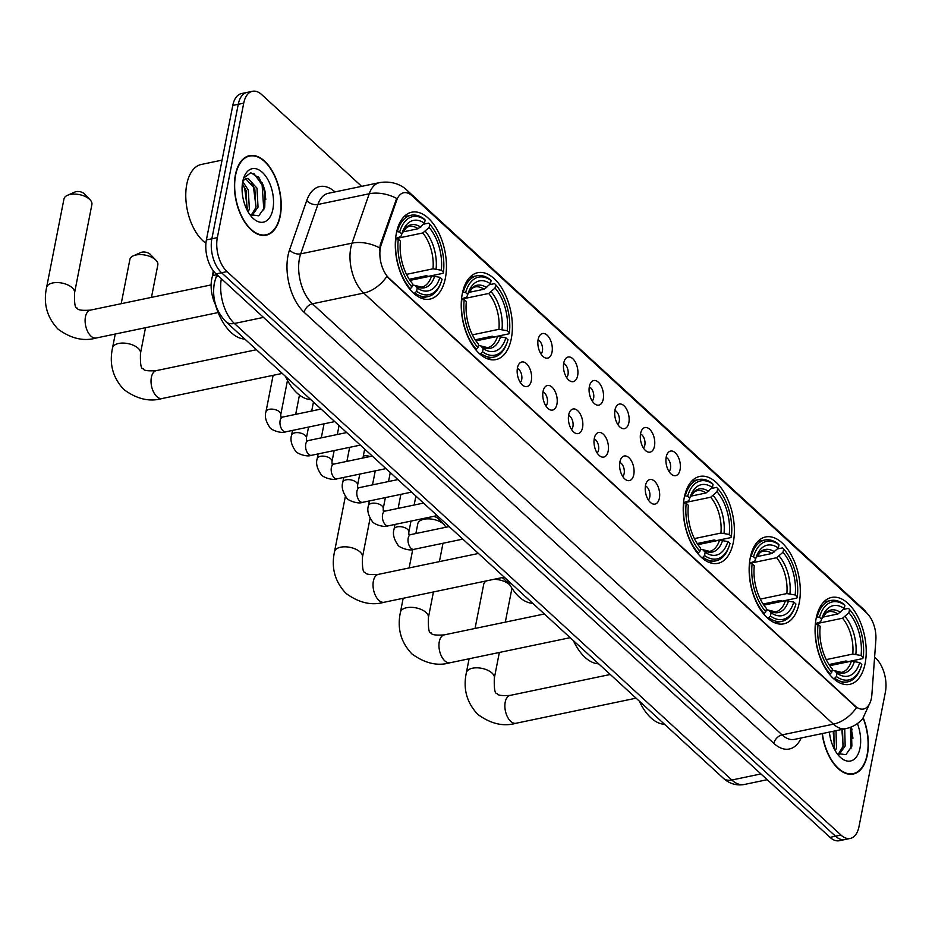 <?xml version="1.0" encoding="UTF-8"?>
<svg xmlns="http://www.w3.org/2000/svg" width="932" height="932" viewBox="0 0 932 932"><rect width="100%" height="100%" fill="white"/><g stroke="black" fill="none" stroke-linecap="round" stroke-linejoin="round"><path stroke-width="1.4" d="M445.38 278.132A44.387 24.43 78.2 0 0 438.32 231.94A44.387 24.43 78.2 0 0 411.804 212.193A44.387 24.43 78.2 0 0 396.38 233.151A44.387 24.43 78.2 0 0 403.44 279.344A44.387 24.43 78.2 0 0 429.955 299.09A44.387 24.43 78.2 0 0 445.38 278.132M799.225 602.888A44.387 24.43 78.2 0 0 792.165 556.695A44.387 24.43 78.2 0 0 765.65 536.948A44.387 24.43 78.2 0 0 750.225 557.907A44.387 24.43 78.2 0 0 757.285 604.099A44.387 24.43 78.2 0 0 783.8 623.846A44.387 24.43 78.2 0 0 799.225 602.888M733.309 542.377A44.387 24.43 78.2 0 0 726.238 496.197A44.387 24.43 78.2 0 0 699.722 476.438A44.387 24.43 78.2 0 0 684.298 497.408A44.387 24.43 78.2 0 0 691.369 543.589A44.387 24.43 78.2 0 0 717.873 563.347A44.387 24.43 78.2 0 0 733.309 542.377M511.307 338.631A44.387 24.43 78.2 0 0 504.247 292.45A44.387 24.43 78.2 0 0 477.732 272.692A44.387 24.43 78.2 0 0 462.307 293.662A44.387 24.43 78.2 0 0 469.367 339.842A44.387 24.43 78.2 0 0 495.882 359.601A44.387 24.43 78.2 0 0 511.307 338.631M865.152 663.386A44.387 24.43 78.2 0 0 858.092 617.205A44.387 24.43 78.2 0 0 831.577 597.447A44.387 24.43 78.2 0 0 816.152 618.417A44.387 24.43 78.2 0 0 823.212 664.598A44.387 24.43 78.2 0 0 849.728 684.356A44.387 24.43 78.2 0 0 865.152 663.386M666.205 456.995A12.559 6.92 -101.8 0 1 668.104 452.626A12.559 6.92 -101.8 0 1 676.9 454.688A12.559 6.92 -101.8 0 1 680.08 469.716A12.559 6.92 -101.8 0 1 672.822 475.215A12.559 6.92 -101.8 0 1 666.205 456.995M669.036 471.522A7.538 4.147 78.2 0 0 670.457 468.61A7.538 4.147 78.2 0 0 666.112 457.519M640.599 433.485A12.559 6.92 -101.8 0 1 642.486 429.116A12.559 6.92 -101.8 0 1 651.293 431.178A12.559 6.92 -101.8 0 1 654.462 446.218A12.559 6.92 -101.8 0 1 647.204 451.705A12.559 6.92 -101.8 0 1 640.599 433.485M643.429 448.012A7.538 4.147 78.2 0 0 644.839 445.1A7.538 4.147 78.2 0 0 640.505 434.009M614.98 409.975A12.559 6.92 -101.8 0 1 616.879 405.606A12.559 6.92 -101.8 0 1 625.675 407.68A12.559 6.92 -101.8 0 1 628.855 422.709A12.559 6.92 -101.8 0 1 621.597 428.196A12.559 6.92 -101.8 0 1 614.98 409.975M617.811 424.514A7.538 4.147 78.2 0 0 619.232 421.59A7.538 4.147 78.2 0 0 614.887 410.499M589.374 386.477A12.559 6.92 -101.8 0 1 591.272 382.108A12.559 6.92 -101.8 0 1 600.068 384.17A12.559 6.92 -101.8 0 1 603.237 399.199A12.559 6.92 -101.8 0 1 595.991 404.698A12.559 6.92 -101.8 0 1 589.374 386.477M592.204 401.005A7.538 4.147 78.2 0 0 593.626 398.092A7.538 4.147 78.2 0 0 589.28 387.001M563.755 362.967A12.559 6.92 -101.8 0 1 565.654 358.599A12.559 6.92 -101.8 0 1 574.462 360.661A12.559 6.92 -101.8 0 1 577.63 375.701A12.559 6.92 -101.8 0 1 570.372 381.188A12.559 6.92 -101.8 0 1 563.755 362.967M566.598 377.495A7.538 4.147 78.2 0 0 568.007 374.582A7.538 4.147 78.2 0 0 563.662 363.492M538.148 339.458A12.559 6.92 -101.8 0 1 540.047 335.089A12.559 6.92 -101.8 0 1 548.843 337.163A12.559 6.92 -101.8 0 1 552.012 352.191A12.559 6.92 -101.8 0 1 544.766 357.678A12.559 6.92 -101.8 0 1 538.148 339.458M540.979 353.997A7.538 4.147 78.2 0 0 542.401 351.073A7.538 4.147 78.2 0 0 538.055 339.982M645.515 485.444A12.559 6.92 -101.8 0 1 647.414 481.075A12.559 6.92 -101.8 0 1 656.21 483.137A12.559 6.92 -101.8 0 1 659.378 498.177A12.559 6.92 -101.8 0 1 652.132 503.664A12.559 6.92 -101.8 0 1 645.515 485.444M648.346 499.971A7.538 4.147 78.2 0 0 649.767 497.059A7.538 4.147 78.2 0 0 645.422 485.968M619.897 461.934A12.559 6.92 -101.8 0 1 621.795 457.565A12.559 6.92 -101.8 0 1 630.603 459.627A12.559 6.92 -101.8 0 1 633.772 474.668A12.559 6.92 -101.8 0 1 626.514 480.155A12.559 6.92 -101.8 0 1 619.897 461.934M622.727 476.462A7.538 4.147 78.2 0 0 624.149 473.549A7.538 4.147 78.2 0 0 619.803 462.458M594.29 438.436A12.559 6.92 -101.8 0 1 596.189 434.056A12.559 6.92 -101.8 0 1 604.984 436.129A12.559 6.92 -101.8 0 1 608.153 451.158A12.559 6.92 -101.8 0 1 600.907 456.645A12.559 6.92 -101.8 0 1 594.29 438.436M597.121 452.964A7.538 4.147 78.2 0 0 598.542 450.04A7.538 4.147 78.2 0 0 594.197 438.96M568.683 414.926A12.559 6.92 -101.8 0 1 570.57 410.558A12.559 6.92 -101.8 0 1 579.378 412.62A12.559 6.92 -101.8 0 1 582.547 427.66A12.559 6.92 -101.8 0 1 575.289 433.147A12.559 6.92 -101.8 0 1 568.683 414.926M571.514 429.454A7.538 4.147 78.2 0 0 572.924 426.541A7.538 4.147 78.2 0 0 568.59 415.451M543.065 391.417A12.559 6.92 -101.8 0 1 544.964 387.048A12.559 6.92 -101.8 0 1 553.759 389.11A12.559 6.92 -101.8 0 1 556.94 404.15A12.559 6.92 -101.8 0 1 549.682 409.637A12.559 6.92 -101.8 0 1 543.065 391.417M545.896 405.944A7.538 4.147 78.2 0 0 547.317 403.032A7.538 4.147 78.2 0 0 542.972 391.941M517.458 367.919A12.559 6.92 -101.8 0 1 519.357 363.538A12.559 6.92 -101.8 0 1 528.153 365.612A12.559 6.92 -101.8 0 1 531.322 380.64A12.559 6.92 -101.8 0 1 524.075 386.128A12.559 6.92 -101.8 0 1 517.458 367.919M520.289 382.446A7.538 4.147 78.2 0 0 521.71 379.522A7.538 4.147 78.2 0 0 517.365 368.443M871.851 694.853A22.613 12.454 -101.8 0 1 871.385 698.348A22.613 12.454 -101.8 0 1 863.533 709.019A22.613 12.454 -101.8 0 1 855.157 706.002L389.157 278.307A22.613 12.454 -101.8 0 1 381.258 244.603L396.694 200.287A22.613 12.454 -101.8 0 1 403.707 192.749A22.613 12.454 -101.8 0 1 412.084 195.778L866.667 612.988A22.613 12.454 -101.8 0 1 875.859 640.063L871.851 694.853M215.909 305.568A25.129 13.829 -101.8 0 1 212.671 275.604L214.022 271.701M822.141 733.589A40.624 22.356 78.2 0 0 853.234 774.049A40.624 22.356 78.2 0 0 867.354 754.862A40.624 22.356 78.2 0 0 863.323 718.013M280.229 216.003A40.624 22.356 78.2 0 0 273.763 173.748A40.624 22.356 78.2 0 0 249.496 155.667A40.624 22.356 78.2 0 0 235.388 174.855A40.624 22.356 78.2 0 0 241.854 217.121A40.624 22.356 78.2 0 0 266.109 235.19A40.624 22.356 78.2 0 0 280.229 216.003M856.496 707.598L386.792 276.524A29.311 19.421 132.5 0 1 363.725 293.079A33.505 18.442 -101.8 0 1 350.793 247.796A33.505 18.442 -101.8 0 1 352.04 243.136L369.223 193.763A33.505 18.442 -101.8 0 1 379.627 182.602L328.285 193.32A33.505 18.442 78.2 0 0 317.894 204.481L300.698 253.865A33.505 18.442 78.2 0 0 299.452 258.514A33.505 18.442 78.2 0 0 312.395 303.797L782.088 734.882A33.505 18.442 78.2 0 0 794.495 739.367L845.837 728.638A33.505 18.442 -101.8 0 1 833.429 724.164A29.311 19.421 -47.5 0 0 856.496 707.598M361.674 186.353L261.764 94.645A25.129 13.829 78.2 0 0 252.456 91.289L241.505 93.573A25.129 13.829 78.2 0 0 232.779 105.444L206.391 239.932L211.867 238.778A25.129 13.829 78.2 0 0 221.571 272.75L835.503 836.202A25.129 13.829 78.2 0 0 844.811 839.569A25.129 13.829 78.2 0 1 835.503 836.202L221.571 272.75A25.129 13.829 78.2 0 1 211.867 238.778L238.254 104.302L211.867 238.778L217.342 237.637A25.129 13.829 78.2 0 0 227.047 271.608L840.979 835.06A25.129 13.829 78.2 0 0 850.287 838.427A25.129 13.829 78.2 0 0 859.013 826.556L885.4 692.068A25.129 13.829 78.2 0 0 875.696 658.109L874.612 657.118M246.98 92.431A25.129 13.829 78.2 0 0 238.254 104.302A25.129 13.829 78.2 0 1 246.98 92.431M379.452 250.813L380.268 244.813L396.648 198.423A29.311 18.046 -160.8 0 0 369.223 193.763L317.894 204.481A8.376 5.161 19.2 0 1 306.733 200.508A41.882 23.055 -101.8 0 1 334.984 191.922M252.456 91.289A25.129 13.829 78.2 0 0 243.73 103.149L217.342 237.637M265.795 199.413A33.505 18.442 78.2 0 0 258.444 176.998M852.92 738.272A33.505 18.442 78.2 0 0 850.59 727.24M206.391 239.932A25.129 13.829 78.2 0 0 216.096 273.892L830.028 837.355A25.129 13.829 78.2 0 0 839.336 840.711L850.287 838.427M822.374 733.542A40.204 22.135 78.2 0 0 853.153 773.63A40.204 22.135 78.2 0 0 867.121 754.652A40.204 22.135 78.2 0 0 863.16 718.222M836.027 730.688L836.47 747.825L835.34 750.936M833.86 731.142L834.163 748.769M844.718 728.871L845.161 746.008L838.998 754.64M842.551 729.325L842.994 746.462L838.217 754.256M829.41 732.074A27.308 15.029 78.2 0 0 839.429 756.4A27.308 15.029 78.2 0 0 860.003 748.116A27.308 15.029 78.2 0 0 857.382 723.57M837.018 753.487L845.907 754.664L851.883 746.124L851.324 726.948M850.45 727.298L850.951 748.78M841.852 729.476L843.169 745.775M833.161 731.294L834.478 747.592M235.621 175.065A40.204 22.135 78.2 0 0 242.017 216.888A40.204 22.135 78.2 0 0 266.028 234.782A40.204 22.135 78.2 0 0 279.996 215.793A40.204 22.135 78.2 0 0 273.6 173.969A40.204 22.135 78.2 0 0 249.59 156.075A40.204 22.135 78.2 0 0 235.621 175.065M222.049 160.118L201.335 164.451A41.882 23.055 78.2 0 0 186.784 184.221A41.882 23.055 78.2 0 0 205.925 243.217M242.739 181.565L248.296 190.023L249.345 208.966L248.215 212.077M242.39 183.779L246.118 190.477L247.038 209.921M242.914 180.75L244.976 179.235A18.931 10.415 78.2 0 0 242.751 181.507M244.976 179.235L247.982 178.315L256.987 188.206L258.036 207.149L251.873 215.793M245.733 178.758L254.809 188.66L255.869 207.603L251.092 215.397M272.878 209.257A27.308 15.029 78.2 0 0 263.791 173.818A27.308 15.029 78.2 0 0 243.904 177.36A27.308 15.029 78.2 0 0 242.739 181.6A27.308 15.029 78.2 0 0 252.304 217.552A27.308 15.029 78.2 0 0 272.878 209.257M249.893 214.64L258.781 215.805L264.758 207.265L265.107 191.806L259.329 178.082L250.79 172.735L243.776 177.989M253.807 173.387L262.113 184.874L263.826 209.933M251.337 182.276L253.422 186.691L256.044 206.927M242.635 184.093L244.732 188.509L247.353 208.745M501.917 577.654A5.86 2.982 11.1 0 1 503.886 578.877A5.86 2.982 11.1 0 1 504.072 579.075A5.86 2.982 11.1 0 1 504.247 579.273M510.247 585.482A14.236 7.235 -168.9 0 0 509.804 584.981A14.236 7.235 -168.9 0 0 509.338 584.527A14.236 7.235 -168.9 0 0 493.797 579.355M486.644 580.846A14.236 7.235 -168.9 0 0 483.731 584.224L475.052 628.448M816.479 616.856L819.461 617.275A39.866 21.949 78.2 0 1 844.916 605.276L844.264 608.549A36.01 19.828 78.2 0 0 822.315 617.066A36.01 19.828 78.2 0 0 821.605 619.244L820.614 621.83L815.384 623.694M822.525 617.194L837.903 613.978L844.264 608.549M843.425 609.423L848.446 608.375L849.53 609.516A39.866 21.949 78.2 0 1 863.23 657.444L861.086 655.487A36.01 19.828 78.2 0 0 848.889 612.79L842.528 618.231L815.838 623.799M826.241 659.611L852.768 654.066L861.086 655.487M639.34 701.144A46.064 25.362 78.2 0 0 664.574 724.315M863.23 657.444L862.787 658.586L848.143 661.65L846.07 660.974L829.037 664.539M815.768 623.788A41.544 22.869 78.2 0 0 830.121 673.987L831.763 672.287A39.866 21.949 78.2 0 1 818.075 624.358L815.36 623.869M829.329 674.162L830.121 673.987M844.916 605.276L843.821 604.134A41.544 22.869 78.2 0 0 830.785 600.523A41.544 22.869 78.2 0 0 817.166 616.704M818.075 624.358L820.207 626.316A36.01 19.828 78.2 0 0 832.404 669.013L831.763 672.287M821.605 619.244L819.461 617.275M848.889 612.79L849.53 609.516M860.947 667.277A39.866 21.949 78.2 0 1 836.388 676.527L834.746 678.24A41.544 22.869 78.2 0 0 847.771 681.851A41.544 22.869 78.2 0 0 860.422 668.675L860.947 667.277A39.866 21.949 78.2 0 0 861.844 664.528L859.7 662.559L851.382 661.149L829.795 665.658M834.746 678.24L833.406 678.519M836.388 676.527L837.029 673.254A36.01 19.828 78.2 0 0 859.7 662.559M832.183 670.155L834.559 670.667L837.029 673.254M851.382 661.149A30.989 17.056 78.2 0 1 841.468 672.391L834.559 670.667A32.212 17.731 78.2 0 0 854.481 661.266M505.307 622.133L511.668 589.7A14.236 7.235 -168.9 0 0 511.458 587.486M433.438 516.398A5.86 2.982 11.1 0 1 437.958 518.378A5.86 2.982 11.1 0 1 438.145 518.565A5.86 2.982 11.1 0 1 438.331 518.763M445.647 527.302A14.236 7.235 -168.9 0 0 443.877 524.483A14.236 7.235 -168.9 0 0 443.411 524.029A14.236 7.235 -168.9 0 0 421.322 520.056A14.236 7.235 -168.9 0 0 417.804 523.714L415.882 533.523M750.551 556.346L753.534 556.777A39.866 21.949 78.2 0 1 778.989 544.766L778.348 548.039A36.01 19.828 78.2 0 0 756.388 556.567A36.01 19.828 78.2 0 0 755.677 558.734L754.687 561.32L749.456 563.184M756.598 556.695L771.976 553.48L778.348 548.039M777.498 548.925L782.519 547.876L783.614 549.006A39.866 21.949 78.2 0 1 797.303 596.946L795.159 594.977A36.01 19.828 78.2 0 0 782.973 552.292L776.601 557.72L749.911 563.301M760.314 599.101L786.841 593.567L795.159 594.977M573.413 640.645A46.064 25.362 78.2 0 0 598.659 663.805M797.303 596.946L796.86 598.076L782.216 601.14L780.142 600.476L763.11 604.029M749.852 563.278A41.544 22.869 78.2 0 0 764.193 613.489L765.836 611.776A39.866 21.949 78.2 0 1 752.147 563.848L749.433 563.371M763.401 613.652L764.193 613.489M778.989 544.766L777.894 543.636A41.544 22.869 78.2 0 0 764.857 540.012A41.544 22.869 78.2 0 0 751.239 556.206M752.147 563.848L754.291 565.817A36.01 19.828 78.2 0 0 766.488 608.503L765.836 611.776M755.677 558.734L753.534 556.777M782.973 552.292L783.614 549.006M795.019 606.779A39.866 21.949 78.2 0 1 770.461 616.017L768.818 617.73A41.544 22.869 78.2 0 0 781.855 621.341A41.544 22.869 78.2 0 0 794.507 608.165L795.019 606.779A39.866 21.949 78.2 0 0 795.916 604.018L793.773 602.06L785.455 600.639L763.867 605.148M768.818 617.73L767.479 618.009M770.461 616.017L771.102 612.743A36.01 19.828 78.2 0 0 793.773 602.06M766.255 609.656L768.632 610.157L771.102 612.743M785.455 600.639A30.989 17.056 78.2 0 1 775.541 611.881L768.632 610.157A32.212 17.731 78.2 0 0 788.554 600.767M363.294 456.098A5.86 2.982 11.1 0 1 369.876 456.563M684.636 495.847L687.618 496.267A39.866 21.949 78.2 0 1 713.062 484.267L712.421 487.541A36.01 19.828 78.2 0 0 690.472 496.057A36.01 19.828 78.2 0 0 689.75 498.236L688.76 500.822L683.529 502.686M690.67 496.185L706.06 492.97L712.421 487.541M711.57 488.415L716.591 487.366L717.687 488.508A39.866 21.949 78.2 0 1 731.375 536.436L729.243 534.479A36.01 19.828 78.2 0 0 717.046 491.781L710.685 497.222L683.983 502.791M694.398 538.603L720.925 533.057L729.243 534.479M507.486 580.135A46.064 25.362 78.2 0 0 532.731 603.307M731.375 536.436L730.944 537.578L716.289 540.642L714.227 539.966L697.194 543.531M683.925 502.779A41.544 22.869 78.2 0 0 698.266 552.991L699.92 551.278A39.866 21.949 78.2 0 1 686.22 503.35L683.517 502.861M697.474 553.154L698.266 552.991M713.062 484.267L711.978 483.125A41.544 22.869 78.2 0 0 698.942 479.514A41.544 22.869 78.2 0 0 685.311 495.696M686.22 503.35L688.364 505.307A36.01 19.828 78.2 0 0 700.561 548.004L699.92 551.278M689.75 498.236L687.618 496.267M717.046 491.781L717.687 488.508M729.092 546.269A39.866 21.949 78.2 0 1 704.545 555.519L702.891 557.231A41.544 22.869 78.2 0 0 715.927 560.843A41.544 22.869 78.2 0 0 728.579 547.667L729.092 546.269A39.866 21.949 78.2 0 0 729.989 543.519L727.857 541.55L719.527 540.141L697.94 544.649M702.891 557.231L701.551 557.511M704.545 555.519L705.186 552.245A36.01 19.828 78.2 0 0 727.857 541.55M700.328 549.146L702.716 549.659L705.186 552.245M719.527 540.141A30.989 17.056 78.2 0 1 709.613 551.383L702.716 549.659A32.212 17.731 78.2 0 0 722.638 540.257M151.462 297.378L157.823 264.944A14.236 7.235 -168.9 0 0 155.959 260.226A14.236 7.235 -168.9 0 0 155.493 259.772A14.236 7.235 -168.9 0 0 133.393 255.799L140.942 252.49A5.86 2.982 11.1 0 1 150.029 254.133A5.86 2.982 11.1 0 1 150.227 254.32A5.86 2.982 11.1 0 1 150.401 254.518M133.393 255.799A14.236 7.235 -168.9 0 0 129.886 259.469L121.207 303.692M462.633 292.1L465.616 292.52A39.866 21.949 78.2 0 1 491.071 280.52L490.418 283.794A36.01 19.828 78.2 0 0 468.47 292.31A36.01 19.828 78.2 0 0 467.759 294.489L466.757 297.075L461.538 298.939M468.68 292.438L484.058 289.235L490.418 283.794M489.58 284.679L494.601 283.619L495.684 284.761A39.866 21.949 78.2 0 1 509.385 332.689L507.241 330.732A36.01 19.828 78.2 0 0 495.043 288.035L488.683 293.475L461.992 299.044M472.396 334.856L498.923 329.311L507.241 330.732M285.495 376.388A46.064 25.362 78.2 0 0 310.729 399.56M509.385 332.689L508.942 333.831L494.298 336.895L492.224 336.219L475.192 339.784M461.923 299.032A41.544 22.869 78.2 0 0 476.275 349.244L477.918 347.531A39.866 21.949 78.2 0 1 464.229 299.603L461.515 299.125M475.483 349.407L476.275 349.244M491.071 280.52L489.976 279.379A41.544 22.869 78.2 0 0 476.939 275.767A41.544 22.869 78.2 0 0 463.32 291.961M464.229 299.603L466.361 301.56A36.01 19.828 78.2 0 0 478.559 344.257L477.918 347.531M467.759 294.489L465.616 292.52M495.043 288.035L495.684 284.761M507.101 342.522A39.866 21.949 78.2 0 1 482.543 351.772L480.889 353.484A41.544 22.869 78.2 0 0 493.925 357.096A41.544 22.869 78.2 0 0 506.577 343.92L507.101 342.522A39.866 21.949 78.2 0 0 507.998 339.772L505.855 337.803L497.537 336.394L475.949 340.902M480.889 353.484L479.561 353.764M482.543 351.772L483.184 348.498A36.01 19.828 78.2 0 0 505.855 337.803M478.337 345.399L480.714 345.912L483.184 348.498M497.537 336.394A30.989 17.056 78.2 0 1 487.622 347.636L480.714 345.912A32.212 17.731 78.2 0 0 500.635 336.51M218.123 312.546L96.217 338.013C83.729 341.578 70.995 338.619 58.029 329.113C46.961 317.416 43.152 303.517 46.6 287.44A14.236 7.235 11.1 0 1 57.132 282.571A14.236 7.235 11.1 0 1 72.207 287.755A14.236 7.235 11.1 0 1 74.548 292.916L91.907 204.446A14.236 7.235 -168.9 0 0 90.031 199.728A14.236 7.235 -168.9 0 0 89.565 199.273A14.236 7.235 -168.9 0 0 67.477 195.301L75.014 191.992A5.86 2.982 11.1 0 1 84.113 193.623A5.86 2.982 11.1 0 1 84.299 193.809A5.86 2.982 11.1 0 1 84.486 194.007M67.477 195.301A14.236 7.235 -168.9 0 0 63.959 198.959L46.6 287.44M396.706 231.59L399.688 232.021A39.866 21.949 78.2 0 1 425.143 220.01L424.503 223.296A36.01 19.828 78.2 0 0 402.542 231.812A36.01 19.828 78.2 0 0 401.832 233.979L400.842 236.565L395.611 238.429M402.752 231.94L418.13 228.724L424.503 223.296M423.652 224.169L428.673 223.121L429.768 224.263A39.866 21.949 78.2 0 1 443.457 272.191L441.314 270.222A36.01 19.828 78.2 0 0 429.128 227.536L422.755 232.965L396.065 238.545M406.469 274.358L432.996 268.812L441.314 270.222M213.3 270.793A46.064 25.362 78.2 0 0 212.589 275.825M215.397 304.566A46.064 25.362 78.2 0 0 244.813 339.05M443.457 272.191L443.015 273.321L428.37 276.385L426.297 275.721L409.264 279.274M396.007 238.534A41.544 22.869 78.2 0 0 410.348 288.734L411.991 287.021A39.866 21.949 78.2 0 1 398.302 239.093L395.587 238.615M409.556 288.897L410.348 288.734M425.143 220.01L424.048 218.88A41.544 22.869 78.2 0 0 411.012 215.269A41.544 22.869 78.2 0 0 397.393 231.451M398.302 239.093L400.445 241.062A36.01 19.828 78.2 0 0 412.643 283.747L411.991 287.021M401.832 233.979L399.688 232.021M429.128 227.536L429.768 224.263M441.174 282.023A39.866 21.949 78.2 0 1 416.616 291.273L414.973 292.974A41.544 22.869 78.2 0 0 428.009 296.597A41.544 22.869 78.2 0 0 440.661 283.421L441.174 282.023A39.866 21.949 78.2 0 0 442.071 279.262L439.927 277.305L431.609 275.895L410.022 280.404M414.973 292.974L413.633 293.254M416.616 291.273L417.256 287.988A36.01 19.828 78.2 0 0 439.927 277.305M412.41 284.901L414.787 285.402L417.256 287.988M431.609 275.895A30.989 17.056 78.2 0 1 421.695 287.126L414.787 285.402A32.212 17.731 78.2 0 0 434.708 276.012M396.694 200.287L395.692 200.496M381.258 244.603L380.268 244.813M389.157 278.307L388.481 278.447M855.157 706.002L854.481 706.141M217.948 275.592A16.753 10.31 -160.8 0 0 215.513 278.843L216.958 274.684L212.671 275.604M304.158 312.313A8.376 5.545 132.5 0 1 312.395 303.797L363.725 293.079L833.429 724.164L782.088 734.882A8.376 5.545 132.5 0 0 773.863 743.398L304.158 312.313A41.882 23.055 -101.8 0 1 287.988 255.706A41.882 23.055 -101.8 0 1 289.549 249.881L306.733 200.508M409.87 194.089A29.311 19.421 -47.5 0 0 406.993 190.256C404.01 187.169 394.749 180.214 379.627 182.602M406.993 190.256L863.976 609.668A29.311 19.421 132.5 0 1 866.48 612.825M379.615 247.877A29.311 18.046 -160.8 0 0 352.04 243.136L300.698 253.865A8.376 5.161 19.2 0 1 289.549 249.881M801.194 737.969A41.882 23.055 -101.8 0 1 773.863 743.398M227.047 271.608L216.096 273.892M840.979 835.06L830.028 837.355M243.73 103.149L232.779 105.444M221.362 278.726A33.505 18.442 78.2 0 0 234.41 323.474L731.841 780.014A33.505 18.442 78.2 0 0 744.249 784.499C736.362 785.839 729.383 783.742 723.29 778.197L225.859 321.657A16.753 11.091 132.5 0 0 234.41 323.474L263.5 317.393M760.931 773.933L731.841 780.014A16.753 11.091 132.5 0 1 723.29 778.197M852.081 729.907A33.505 18.442 78.2 0 0 851.242 726.983M264.956 191.06A33.505 18.442 78.2 0 0 262.113 182.707M636.102 698.173L515.99 723.267A14.236 7.84 -101.8 0 1 510.713 721.356A14.236 7.84 -101.8 0 1 505.214 702.111A14.236 7.84 -101.8 0 1 510.165 695.389C501.521 695.959 497.152 695.295 497.059 693.396C494.915 694.049 494.007 688.981 494.31 678.181L499.354 652.47M515.99 723.267C503.501 726.832 490.768 723.873 477.801 714.378C466.734 702.67 462.924 688.783 466.373 672.694A14.236 7.235 11.1 0 1 476.904 667.825A14.236 7.235 11.1 0 1 491.98 673.009A14.236 7.235 11.1 0 1 494.31 678.181M837.903 613.978A30.989 17.056 78.2 0 0 828.793 611.718L826.253 612.825L821.744 618.766M852.768 654.066A30.989 17.056 78.2 0 0 842.528 618.231M840.536 612.429A32.212 17.731 78.2 0 0 821.756 618.743M855.867 654.194A32.212 17.731 78.2 0 0 845.149 616.669M570.174 637.674L450.063 662.757A14.236 7.84 -101.8 0 1 444.797 660.858A14.236 7.84 -101.8 0 1 439.298 641.612A14.236 7.84 -101.8 0 1 444.238 634.89C435.594 635.461 431.225 634.797 431.132 632.886C428.988 633.55 428.079 628.471 428.394 617.671L433.438 591.96M450.063 662.757C437.574 666.333 424.852 663.374 411.874 653.868C400.807 642.171 396.997 628.273 400.445 612.196A14.236 7.235 11.1 0 1 410.977 607.326A14.236 7.235 11.1 0 1 426.052 612.499A14.236 7.235 11.1 0 1 428.394 617.671M771.976 553.48A30.989 17.056 78.2 0 0 762.865 551.22L760.337 552.315L755.817 558.268M786.841 593.567A30.989 17.056 78.2 0 0 776.601 557.72M774.609 551.93A32.212 17.731 78.2 0 0 755.829 558.233M789.952 593.684A32.212 17.731 78.2 0 0 779.234 556.171M504.247 577.164L384.135 602.258A14.236 7.84 -101.8 0 1 378.87 600.348A14.236 7.84 -101.8 0 1 373.371 581.102A14.236 7.84 -101.8 0 1 378.322 574.38C369.678 574.951 365.309 574.287 365.204 572.388C363.072 573.04 362.152 567.972 362.466 557.173L370.074 518.355M384.135 602.258C371.647 605.823 358.925 602.864 345.958 593.369C334.891 581.661 331.07 567.774 334.518 551.686A14.236 7.235 11.1 0 1 345.061 546.816A14.236 7.235 11.1 0 1 360.125 552A14.236 7.235 11.1 0 1 362.466 557.173M706.06 492.97A30.989 17.056 78.2 0 0 696.938 490.71L694.41 491.816L689.89 497.758A32.212 17.731 78.2 0 1 708.681 491.42M720.925 533.057A30.989 17.056 78.2 0 0 710.685 497.222M724.024 533.186A32.212 17.731 78.2 0 0 713.306 495.673M282.256 373.417L162.145 398.512A14.236 7.84 -101.8 0 1 156.867 396.613A14.236 7.84 -101.8 0 1 151.368 377.367A14.236 7.84 -101.8 0 1 156.32 370.633C147.675 371.216 143.307 370.54 143.213 368.641C141.07 369.293 140.161 364.226 140.464 353.426L145.508 327.715M162.145 398.512C149.656 402.088 136.922 399.117 123.956 389.623C112.889 377.914 109.079 364.028 112.527 347.939A14.236 7.235 11.1 0 1 123.059 343.069A14.236 7.235 11.1 0 1 138.134 348.253A14.236 7.235 11.1 0 1 140.464 353.426M484.058 289.235A30.989 17.056 78.2 0 0 474.947 286.963L472.408 288.07L467.899 294.011A32.212 17.731 78.2 0 1 486.69 287.673M498.923 329.311A30.989 17.056 78.2 0 0 488.683 293.475M502.022 329.439A32.212 17.731 78.2 0 0 491.304 291.926M96.217 338.013A14.236 7.84 -101.8 0 1 90.94 336.103A14.236 7.84 -101.8 0 1 85.453 316.857A14.236 7.84 -101.8 0 1 90.392 310.135C81.748 310.705 77.379 310.041 77.286 308.131C75.142 308.795 74.234 303.716 74.548 292.916M418.13 228.724A30.989 17.056 78.2 0 0 409.02 226.464L406.492 227.571L401.972 233.513M432.996 268.812A30.989 17.056 78.2 0 0 422.755 232.965M420.763 227.175A32.212 17.731 78.2 0 0 401.983 233.478M436.106 268.929A32.212 17.731 78.2 0 0 425.388 231.416M462.808 539.127L413.89 549.344A7.538 4.147 -101.8 0 1 410.837 548.086A7.538 4.147 -101.8 0 1 408.181 538.148A7.538 4.147 -101.8 0 1 410.802 534.584L408.88 534.584L408.833 532.114L410.989 521.093M413.89 549.344C408.927 551.488 398.325 547.072 397.813 544.824C393.805 538.941 392.547 533.745 394.038 529.213A7.538 3.833 11.1 0 1 399.618 526.638A7.538 3.833 11.1 0 1 407.599 529.376A7.538 3.833 11.1 0 1 407.843 529.621A7.538 3.833 11.1 0 1 408.833 532.114M437.19 515.617L388.271 525.834A7.538 4.147 -101.8 0 1 385.219 524.576A7.538 4.147 -101.8 0 1 382.574 514.639A7.538 4.147 -101.8 0 1 385.196 511.074L383.262 511.074L383.215 508.616L385.382 497.583M388.271 525.834C383.32 527.99 372.707 523.563 372.206 521.314C368.198 515.443 366.94 510.235 368.42 505.715A7.538 3.833 11.1 0 1 374 503.129A7.538 3.833 11.1 0 1 381.98 505.878A7.538 3.833 11.1 0 1 382.225 506.123A7.538 3.833 11.1 0 1 383.215 508.616M411.583 492.108L362.665 502.336A7.538 4.147 -101.8 0 1 359.612 501.067A7.538 4.147 -101.8 0 1 356.956 491.129A7.538 4.147 -101.8 0 1 359.577 487.576L357.678 487.599M362.665 502.336C357.702 504.48 347.1 500.065 346.588 497.805C342.58 491.933 341.322 486.725 342.813 482.205A7.538 3.833 11.1 0 1 348.393 479.63A7.538 3.833 11.1 0 1 356.373 482.368A7.538 3.833 11.1 0 1 356.618 482.613A7.538 3.833 11.1 0 1 357.608 485.106L357.69 487.599M385.965 468.61L337.046 478.827A7.538 4.147 -101.8 0 1 334.005 477.568A7.538 4.147 -101.8 0 1 331.349 467.631A7.538 4.147 -101.8 0 1 333.971 464.066L332.037 464.066L331.99 461.596L334.157 450.575M337.046 478.827C332.095 480.97 321.482 476.555 320.981 474.306C316.973 468.423 315.715 463.227 317.206 458.695A7.538 3.833 11.1 0 1 322.775 456.121A7.538 3.833 11.1 0 1 330.755 458.859A7.538 3.833 11.1 0 1 331.011 459.103A7.538 3.833 11.1 0 1 331.99 461.596M360.358 445.1L311.439 455.317A7.538 4.147 -101.8 0 1 308.387 454.059A7.538 4.147 -101.8 0 1 305.743 444.121A7.538 4.147 -101.8 0 1 308.352 440.556L306.43 440.556L306.383 438.098L308.55 427.066M311.439 455.317C306.477 457.472 295.875 453.045 295.362 450.797C291.367 444.925 290.097 439.718 291.588 435.197A7.538 3.833 11.1 0 1 297.168 432.611A7.538 3.833 11.1 0 1 305.148 435.361A7.538 3.833 11.1 0 1 305.393 435.605A7.538 3.833 11.1 0 1 306.383 438.098M334.739 421.59L285.833 431.819A7.538 4.147 -101.8 0 1 282.78 430.549A7.538 4.147 -101.8 0 1 280.124 420.612A7.538 4.147 -101.8 0 1 282.745 417.058L280.823 417.047L280.777 414.589L287.487 380.361M285.833 431.819C280.87 433.963 270.257 429.547 269.756 427.287C265.748 421.415 264.49 416.208 265.981 411.688A7.538 3.833 11.1 0 1 271.55 409.113A7.538 3.833 11.1 0 1 279.53 411.851A7.538 3.833 11.1 0 1 279.786 412.095A7.538 3.833 11.1 0 1 280.777 414.589M845.837 728.638C852.535 727.17 858.139 723.884 862.659 718.805L870.313 702.111M863.976 609.668L869.288 615.924M225.859 321.657C215.863 311.102 212.007 298.368 214.278 283.456L215.513 278.843M744.249 784.499L767.211 779.7M850.019 774.294L853.153 773.63M262.894 235.435L266.028 234.782M246.456 156.727L249.59 156.075M466.373 672.694L469.099 658.784M823.725 602.002L830.785 600.523M840.711 683.319L847.771 681.851M610.285 674.477L510.165 695.389M504.072 579.075L509.804 584.981M426.18 517.912L421.322 520.056M400.445 612.196L403.172 598.286M409.125 567.949L412.736 549.554M757.798 541.492L764.857 540.012M774.795 622.821L781.855 621.341M439.391 561.623L442.991 543.263M544.358 613.978L444.238 634.89M438.145 518.565L443.877 524.483M334.518 551.686L345.388 496.313M691.882 480.994L698.942 479.514M708.868 562.322L715.927 560.843M478.431 553.468L378.322 574.38M112.527 347.939L115.253 334.029M469.879 277.247L476.939 275.767M486.865 358.575L493.925 357.096M256.44 349.721L156.32 370.633M150.227 254.32L155.959 260.226M403.952 216.737L411.012 215.269M420.949 298.065L428.009 296.597M211.133 284.912L90.392 310.135M84.299 193.809L90.031 199.728M394.038 529.213L394.97 524.436M398.127 508.383L400.877 494.344M449.131 526.58L410.802 534.584M414.146 505.028L415.905 496.08M368.42 505.715L369.363 500.927M372.509 484.873L375.27 470.846M423.524 503.07L385.196 511.074M388.528 481.529L390.287 472.571M342.813 482.205L343.757 477.429M346.902 461.363L349.651 447.337M397.906 479.572L359.577 487.576M357.608 485.106L359.775 474.073M362.921 458.02L364.68 449.061M317.206 458.695L318.138 453.919M321.295 437.865L324.045 423.827M372.299 456.063L333.971 464.066M337.314 434.51L339.062 425.563M291.588 435.197L292.531 430.409M295.677 414.356L299.463 395.075M346.692 432.553L308.352 440.556M311.696 411.012L313.455 402.053M265.981 411.688L273.111 375.328M321.074 409.055L282.745 417.058"/></g></svg>
